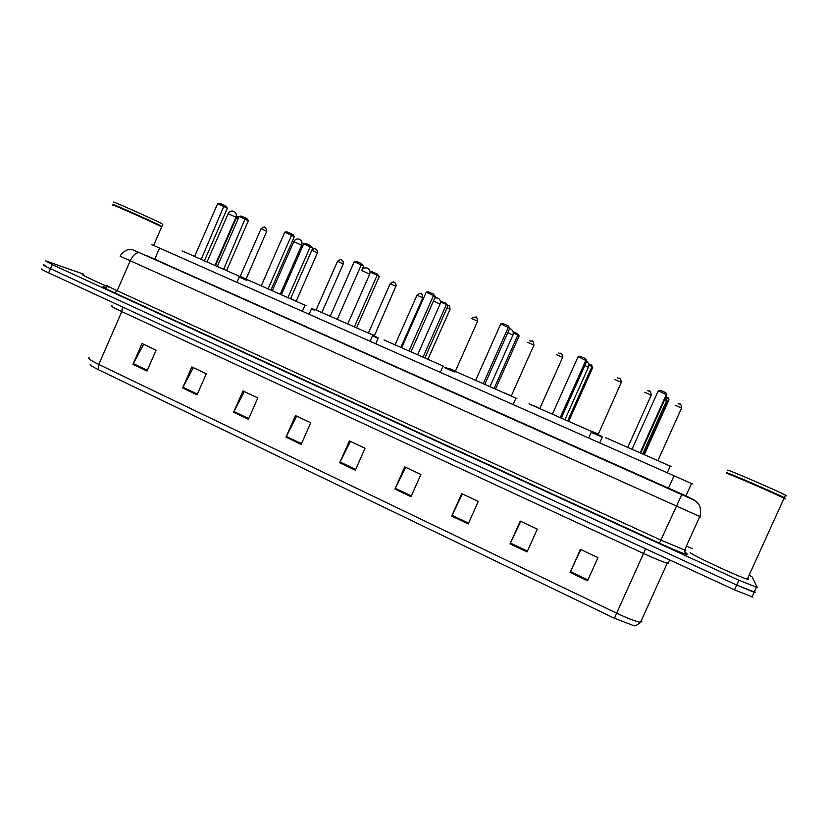<?xml version="1.0" encoding="UTF-8"?>
<svg xmlns="http://www.w3.org/2000/svg" width="828" height="828" viewBox="0 0 828 828"><rect width="100%" height="100%" fill="white"/><g stroke="black" fill="none" stroke-linecap="round" stroke-linejoin="round"><path stroke-width="1.24" d="M151.845 244.684L692.322 483.883M147.011 255.79L685.946 495.91M750.282 575.729L752.207 576.992L757.299 587.518L738.886 580.2L52.236 264.587L45.55 260.841L83.442 274.099M687.53 546.542L692.208 548.685M754.639 591.202L755.126 592.31L754.142 592.289L736.682 585.044L50.446 268.717C44.339 265.871 42.114 264.608 43.791 264.919L45.84 265.56M755.126 592.31L736.682 585.044L50.446 268.717C44.339 265.871 42.114 264.608 43.791 264.919M587.569 580.738L597.982 557.606L580.459 549.378L570.099 572.427L587.569 580.738M580.77 549.523L570.099 572.427M527.053 551.934L537.279 529.113L520.253 521.112L510.069 543.851L527.053 551.934M520.76 521.35L510.069 543.851M468.224 523.927L478.274 501.406L461.714 493.633L451.705 516.072L468.224 523.927M462.407 493.954L451.705 516.072M411.009 496.696L420.883 474.465L404.778 466.899L394.946 489.048L411.009 496.696M405.648 467.313L394.946 489.048M147.011 371.027L156.119 350.161L142.012 343.548L132.956 364.33L147.011 371.027M143.648 344.313L132.956 364.33M197.064 394.852L206.307 373.728L191.837 366.939L182.626 387.98L197.064 394.852M193.338 367.632L182.626 387.98M248.431 419.299L257.829 397.916L242.966 390.94L233.61 412.251L248.431 419.299M244.322 391.572L233.61 412.251M301.164 444.408L310.728 422.746L295.472 415.584L285.96 437.163L301.164 444.408M296.672 416.153L285.96 437.163M355.347 470.2L365.055 448.258L349.385 440.9L339.718 462.759L355.347 470.2M350.43 441.386L339.718 462.759M614.469 618.309L616.622 613.175C628.017 618.547 635.987 621.59 640.53 622.304C637.115 625.243 634.797 626.33 633.575 625.575L614.469 618.309L98.604 369.785C93.285 367.197 90.48 365.459 90.19 364.579M752.942 597.102L734.488 589.898L48.655 272.847C42.559 269.99 40.344 268.707 42.021 268.996M161.615 227.038L159.566 225.744C147.87 219.979 106.056 201.535 113.043 205.23M108.768 287.088C92.177 280.03 78.349 273.23 83.235 274.585M161.294 226.323L159.452 225.402C147.881 219.689 106.481 201.442 113.395 205.096M161.315 226.365L159.783 225.257C147.798 219.327 105.197 200.583 113.488 204.868M162.774 224.388L160.736 223.053C148.781 217.081 106.17 198.337 114.43 202.674M239.52 276.459C241 277.069 241.01 277.038 239.571 276.355L182.077 250.915M217.671 203.647L219.503 203.274L224.243 205.282L226.417 206.576L227.348 208.263L217.671 203.647L194.704 256.256M224.243 205.282L201.287 259.164M227.348 208.263L204.495 260.582M239.22 216.356L240.969 215.994L245.523 217.93L247.52 219.109L248.39 220.714L239.22 216.356L217.381 266.316L216.832 266.067M245.523 217.93L223.705 269.141M248.39 220.714L226.634 270.456M304.973 305.304C306.567 305.967 306.588 305.925 305.025 305.18L247.241 279.657M284.801 232.15L286.623 231.757L291.528 233.838L293.433 235.028L294.333 236.715L284.801 232.15L261.358 285.629M291.528 233.838L291.663 235.069L268.168 288.63M294.333 236.715L271.004 289.893M303.741 243.805L305.48 243.422L310.179 245.419L312.767 248.121L303.741 243.805L281.468 294.54M310.179 245.419L310.324 246.609L287.999 297.449M312.767 248.121L290.587 298.618L296.217 301.144M372.766 335.164C374.473 335.878 374.484 335.837 372.817 335.04L314.516 309.32M354.28 261.658L356.092 261.234L361.163 263.387L363.647 266.161L354.28 261.658L330.331 316.027M361.163 263.387L361.381 264.67L337.379 319.132M363.647 266.161L361.691 270.611M370.406 272.174L372.134 271.77L376.988 273.83L379.286 276.438L370.406 272.174L370.023 273.043M376.988 273.83L377.216 275.072L354.436 326.708M379.286 276.438L356.661 327.712M443.539 366.204L383.995 339.956M426.223 292.201L428.024 291.756L433.282 293.981L435.424 296.641L426.223 292.201L401.756 347.501M433.282 293.981L433.582 295.327L409.053 350.72M435.424 296.641L411.071 351.61M440.372 301.247L446.075 303.214L448.051 305.698L446.385 304.507L423.129 356.961M446.075 303.214L446.385 304.507L440.455 301.982M448.051 305.698L424.961 357.779M516.889 398.537L454.779 371.141M500.785 323.862L502.565 323.386L508.009 325.694L509.779 328.23L500.785 323.862L475.758 380.114M508.009 325.694L508.402 327.101L483.324 383.447M509.779 328.23L484.887 384.13M513.091 331.707L517.541 333.601L519.177 335.971L517.935 334.947L494.192 388.26M517.541 333.601L517.935 334.947L513.319 332.98M519.177 335.971L495.61 388.891M592.889 432.03L529.009 403.878M578.079 356.682L579.848 356.175L585.489 358.576L586.855 360.967L578.079 356.682L552.483 413.917M585.489 358.576L585.996 360.045L560.339 417.384M586.855 360.967L561.405 417.85M588.594 363.813L591.523 365.065L592.796 367.311L592.01 366.473L567.749 420.665M591.523 365.065L592.01 366.473L588.811 365.107M592.796 367.311L568.712 421.09M671.674 466.754L605.444 437.567M658.291 390.744L660.03 390.195L665.888 392.689L666.819 394.935L658.291 390.744L632.095 449.004M665.888 392.689L666.499 394.231L640.241 452.595M666.819 394.935L640.779 452.823M666.861 397.098L668.144 397.647L669.024 399.758L668.734 399.117L643.936 454.22M668.144 397.647L668.734 399.117L667.089 398.423M669.024 399.758L644.422 454.437M783.899 498.58L785.141 498.963L783.681 498.063C774.894 493.509 724.686 471.825 726.322 473.274M747.674 578.379L748.688 579.227L747.322 579.155C738.835 577.044 687.882 553.145 690.469 552.535M784.965 498.549L783.526 497.659C774.832 493.136 725.131 471.691 726.736 473.119M785.389 498.394L784.313 497.69C776.695 493.602 724.924 471.225 726.57 472.716L726.58 472.757M785.306 495.496L786.548 495.858L785.472 495.134C777.885 490.983 726.094 468.658 727.708 470.211M154.639 259.412L159.576 248.079M668.289 488.53L674.044 475.758M147.022 255.769L681.786 494.626L694.092 499.977L685.988 495.806M700.881 517.014L120.132 256.235C122.078 251.815 128.578 249.207 128.237 249.714L132.759 249.818L139.808 252.861M685.884 552.876L687.271 554.046C687.747 555.391 678.474 551.779 659.45 543.199L114.719 292.874L117.193 290.731L130.1 261.079C133.122 254.962 136.341 252.209 139.725 252.83L692.311 499.284L696.296 501.592L699.205 505.07C699.35 504.376 701.885 511.787 699.722 516.651L684.642 550.02L685.884 550.185M114.719 292.874C102.838 287.326 99.991 285.536 106.181 287.523M107.474 285.36C105.146 284.863 108.385 286.654 117.193 290.731L660.92 540.125L684.642 550.02C685.015 553.383 685.677 554.791 686.619 554.232L687.116 553.973L684.477 551.748M52.236 264.587L48.655 272.847M738.886 580.2L734.488 589.898M681.786 494.626L659.45 543.199M685.615 549.823L684.973 549.285M645.571 548.788L643.553 553.477L121.768 311.587C112.929 307.426 109.7 305.522 112.08 305.874M668.517 563.226L667.254 563.164C662.917 561.964 655.02 558.734 643.553 553.477L616.622 613.175L98.77 364.434L98.604 369.785M669.935 560.049L667.254 563.164L640.53 622.304L641.835 621.435M89.507 357.779C86.919 357.903 90.004 360.118 98.77 364.434L121.768 311.587L122.482 306.971M355.678 469.424L340.07 462.003M301.506 443.653L286.312 436.418M248.752 418.554L233.962 411.516M197.385 394.107L182.978 387.256M147.332 370.302L133.298 363.616M411.35 495.91L395.308 488.282M468.576 523.141L452.067 515.285M527.405 551.137L510.441 543.054M587.932 579.931L570.471 571.62M207.145 261.751L228.135 213.686L235.98 217.246M272.391 290.504L293.816 241.683L301.702 245.243M361.743 270.497L369.681 274.192M433.499 300.968L440.03 304.155M507.823 332.608L512.874 335.185M584.858 365.438L588.366 367.332M664.76 399.52L666.633 400.659M238.164 218.789L236.218 218.116L215.518 265.477M246.879 280.464L239.261 277.069M239.468 276.583L247.096 279.978L239.468 276.583M266.74 231.281L261.068 228.714L240.203 276.376L245.885 278.912M264.546 227.327L265.446 227.71M317.424 252.882L311.835 250.253M315.209 248.897L316.141 249.29M314.164 310.107L311.431 308.958C313.15 308.865 309.092 307.447 314.381 309.61L312.042 308.606M343.258 263.894L337.534 261.317L316.172 309.858L318.356 310.8M341.043 259.888L341.974 260.282M377.982 337.741L372.693 335.319L378.137 338.373L372.476 335.826M395.95 286.343L390.164 283.766L368.46 332.897L374.235 335.475M393.704 282.296L394.666 282.71M422.808 297.79L416.991 295.213L395.142 344.603M420.552 293.723L421.524 294.137M450.059 309.403L447.099 307.85M447.876 305.325L448.745 305.718M425.406 357.975L427.082 358.731M454.882 372.165L444.336 367.56M445.257 367.332L455.11 371.658M477.663 321.161L471.691 318.532M475.324 317.031L476.328 317.466M449.376 368.563L455.421 371.234M533.998 345.162L527.85 342.471M531.576 340.97L532.611 341.415M505.246 393.186L511.373 395.887M562.74 357.406L556.509 354.684M560.277 353.183L561.322 353.628M533.708 405.73L537.61 407.428M591.875 369.816L591.979 369.122M602.525 437.339L592.517 432.847M599.7 442.856L602.246 437.184L601.718 436.335L592.755 432.319L601.946 436.459M621.414 382.401L614.997 379.617M618.868 378.117L619.934 378.572M591.813 431.336L598.199 434.151M651.367 395.153L644.857 392.348M648.769 390.847L649.856 391.302M681.734 408.09L675.13 405.254M679.084 403.743L680.192 404.219M685.781 496.262L691.535 483.521M756.326 587.476L751.948 597.102M162.878 224.15L161.926 226.334M161.708 226.82L153.604 245.44M239.571 276.355L236.963 282.327M215.001 265.25L236.021 217.133C236.808 214.535 236.032 212.589 233.703 211.316C231.281 210.56 229.439 211.316 228.186 213.583M305.025 305.18L302.355 311.266M280.288 294.012L301.754 245.119C302.551 242.49 301.785 240.534 299.457 239.251C297.014 238.495 295.151 239.261 293.868 241.569M372.817 335.04L370.085 341.239M347.812 323.758L369.733 274.068C370.551 271.408 369.785 269.431 367.446 268.137C364.982 267.372 363.088 268.158 361.764 270.508M443.084 365.986L440.279 372.3M417.695 354.55L440.082 304.021C440.92 301.33 440.154 299.332 437.795 298.028L434.876 297.873M515.979 398.092L513.101 404.53M490.062 386.428L512.936 335.04C513.784 332.318 513.018 330.289 510.628 328.964L509.582 328.664M591.647 431.419L588.698 437.991M565.027 419.454L588.429 367.187C589.246 364.765 588.667 362.809 586.69 361.339M670.256 466.05L667.244 472.747M642.766 453.703L666.695 400.514L666.343 395.991M784.054 498.259L747.322 579.155M785.472 495.134L784.313 497.69M236.249 218.043C238.091 216.418 239.054 215.922 239.137 216.543M245.916 279.45L266.782 231.198L266.357 228.414C263.573 227.814 266.212 225.299 261.099 228.631M312.084 249.673C316.845 247.458 314.702 249.145 317.331 250.398L317.466 252.799L296.238 301.092M337.565 261.244C342.802 257.963 340.36 260.044 343.33 261.751L343.299 263.811L321.926 312.353M311.431 308.958L309.103 314.247M374.266 336.023L396.188 285.474C395.515 283.114 394.739 282.069 393.859 282.327C394.18 281.385 392.958 281.841 390.205 283.683M378.137 338.373L375.767 343.755M400.959 347.149L422.849 297.707C422.228 294.302 421.618 293.029 421.028 293.888C420.903 292.833 419.568 293.247 417.033 295.12M427.972 359.135L450.07 309.31C449.511 303.462 448.476 306.66 447.865 305.315M455.348 371.275L477.663 321.057C477.021 317.61 476.41 316.327 475.8 317.196L472.684 317.321M511.269 395.929L533.956 345.048C532.652 338.373 532.093 342.036 529.765 340.846M539.846 408.401L562.688 357.292C561.343 350.689 561.28 354.446 558.745 352.997M591.803 369.702L568.784 421.121M598.106 434.69L621.331 382.288C620.172 375.55 619.406 379.462 617.688 377.878M627.852 447.141L651.274 395.039C650.156 388.26 649.193 392.203 647.713 390.609M657.981 460.471L681.63 407.976C680.554 401.156 679.395 405.12 678.132 403.515"/></g></svg>
